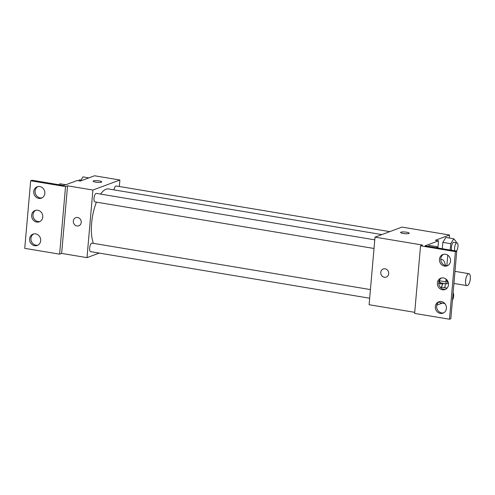 <?xml version="1.0" encoding="UTF-8"?>
<svg xmlns="http://www.w3.org/2000/svg" width="495" height="495" viewBox="0 0 495 495"><rect width="100%" height="100%" fill="white"/><g stroke="black" fill="none" stroke-linecap="round" stroke-linejoin="round"><path stroke-width="0.74" d="M467.441 285.572A6.051 2.234 -80.5 0 1 466.958 285.621A6.051 2.234 -80.5 0 1 465.758 279.285A6.051 2.234 -80.5 0 1 468.951 273.685A6.051 2.234 -80.5 0 1 470.25 279.397A6.051 2.234 -80.5 0 1 467.441 285.572M448.278 282.503L447.944 282.447A6.051 2.234 -80.5 0 1 446.558 279.545M446.094 279.137L445.859 281.822A8.217 3.032 -80.5 0 0 446.62 283.882L448.427 283.208M439.61 279.78L439.523 280.764L445.859 281.822M439.523 280.764A8.217 3.032 -80.5 0 0 440.278 282.824L446.62 283.882M439.263 280.418A8.644 3.187 99.5 0 0 441.175 283.951A8.644 3.187 99.5 0 0 442.771 283.245M440.791 259.671A15.555 5.742 -80.5 0 1 441.992 259.547A15.555 5.742 -80.5 0 1 445.376 265.499M443.087 283.295A15.555 5.742 -80.5 0 1 440.773 287.744M436.825 305.143L442.165 303.15M444.918 287.774L445.277 283.66M446.855 265.667L447.771 255.185M449.268 238.027L449.534 235.02L435.371 240.292L438.539 240.817L425.057 245.842L456.749 251.132L455.4 251.633L420.533 245.817L422.557 245.062L375.012 237.13L369.103 304.722L414.717 312.333M440.16 302.816L439.269 301.727L440.16 302.816L444.863 303.602M441.521 287.211L441.045 287.985L441.521 287.211L447.065 288.133M456.068 242.699L456.155 241.684L453.797 238.782L445.877 237.464L442.839 242.371L442.282 248.719L442.839 242.371L450.759 243.689L450.209 250.043M456.749 251.132L450.84 318.724L449.491 319.226L414.624 313.409L420.533 245.817M449.534 235.02L401.989 227.081L375.012 237.13M383.229 268.989A4.319 3.929 -110.4 0 0 380.773 272.38A4.319 3.929 69.6 0 1 383.229 268.989A4.319 3.929 69.6 0 1 388.42 271.668A4.319 3.929 69.6 0 1 386.242 277.089A4.319 3.929 69.6 0 1 380.773 272.38A4.319 3.929 -110.4 0 0 386.242 277.089M409.192 233.219A4.319 0.835 5 0 0 406.574 232.217A4.319 0.835 -175 0 1 409.198 233.219A4.319 0.835 -175 0 1 404.817 233.671A4.319 0.835 -175 0 1 400.585 232.464A4.319 0.835 -175 0 1 406.574 232.211A4.319 0.835 5 0 0 400.585 232.464M449.491 319.226L455.4 251.633M441.385 301.585A6.051 5.501 -110.4 0 0 438.756 301.832A6.051 5.501 -110.4 0 0 435.711 309.418A6.051 5.501 -110.4 0 0 442.976 313.168A6.051 5.501 -110.4 0 0 446.379 306.987A6.051 5.501 -110.4 0 0 441.385 301.585M445.525 254.269A6.051 5.501 -110.4 0 0 442.895 254.517A6.051 5.501 -110.4 0 0 439.851 262.109A6.051 5.501 -110.4 0 0 447.115 265.858A6.051 5.501 -110.4 0 0 450.518 259.677A6.051 5.501 -110.4 0 0 445.525 254.269M443.452 277.93A6.051 5.501 -110.4 0 0 440.822 278.171A6.051 5.501 -110.4 0 0 437.778 285.764A6.051 5.501 -110.4 0 0 445.048 289.513A6.051 5.501 -110.4 0 0 448.445 283.332A6.051 5.501 -110.4 0 0 443.452 277.93M437.939 247.717L438.539 240.817M429.19 245.384L428.546 246.423L429.19 245.384L437.116 246.708L436.472 247.748M439.449 301.628A6.051 5.501 -110.4 0 0 437.06 308.917A6.051 5.501 -110.4 0 0 443.631 312.871M443.588 254.312A6.051 5.501 -110.4 0 0 441.2 261.601A6.051 5.501 -110.4 0 0 447.771 265.555M441.515 277.973A6.051 5.501 -110.4 0 0 439.127 285.262A6.051 5.501 -110.4 0 0 445.704 289.216M93.444 243.367A30.288 11.175 -80.5 0 1 96.445 202.152M100.627 194.09A30.288 11.175 -80.5 0 1 108.43 188.948L381.855 234.581M374.022 248.478L94.978 201.911A4.319 1.596 -80.5 0 1 94.118 197.381A4.319 1.596 -80.5 0 1 96.401 193.384L374.777 239.84M369.666 298.225L90.628 251.658A4.319 1.596 -80.5 0 1 89.768 247.129A4.319 1.596 -80.5 0 1 92.051 243.132L370.421 289.587M113.992 189.876A4.319 1.596 -80.5 0 1 116.257 185.99L389.769 231.635M119.32 186.504L119.889 180.007L92.912 190.049L86.996 257.641L99.223 253.094M75.766 217.682A4.319 3.929 -110.4 0 0 73.316 221.067A4.319 3.929 69.6 0 1 75.766 217.682A4.319 3.929 69.6 0 1 80.957 220.362A4.319 3.929 69.6 0 1 78.785 225.782A4.319 3.929 69.6 0 1 73.316 221.067A4.319 3.929 -110.4 0 0 78.785 225.782M119.889 180.007L94.526 175.774L80.369 181.046L77.195 180.52L63.706 185.538L32.014 180.248L30.665 180.755L65.532 186.572L67.555 185.817L61.64 253.409L86.996 257.641M67.555 185.817L92.912 190.049M30.665 180.755L24.75 248.348L59.617 254.164L61.64 253.409M101.735 181.906A4.319 0.835 5 0 0 99.118 180.904A4.319 0.835 -175 0 1 101.735 181.906A4.319 0.835 -175 0 1 97.354 182.364A4.319 0.835 -175 0 1 93.122 181.151A4.319 0.835 -175 0 1 99.118 180.904A4.319 0.835 5 0 0 93.122 181.158M37.731 210.22A6.051 5.501 -110.4 0 0 35.102 210.468A6.051 5.501 -110.4 0 0 32.057 218.054A6.051 5.501 -110.4 0 0 39.328 221.803A6.051 5.501 -110.4 0 0 42.725 215.622A6.051 5.501 -110.4 0 0 37.731 210.22M38.771 198.396A6.051 5.501 -110.4 0 0 41.394 198.149A6.051 5.501 -110.4 0 0 44.439 190.556A6.051 5.501 -110.4 0 0 37.175 186.807A6.051 5.501 -110.4 0 0 33.778 192.988A6.051 5.501 -110.4 0 0 38.771 198.396M34.631 245.706A6.051 5.501 -110.4 0 0 37.255 245.464A6.051 5.501 -110.4 0 0 40.299 237.872A6.051 5.501 -110.4 0 0 33.035 234.123A6.051 5.501 -110.4 0 0 29.638 240.304A6.051 5.501 -110.4 0 0 34.631 245.706M65.532 186.572L59.617 254.164M35.795 210.264A6.051 5.501 -110.4 0 0 33.406 217.553A6.051 5.501 -110.4 0 0 39.984 221.506M37.867 186.609A6.051 5.501 -110.4 0 0 35.188 192.877A6.051 5.501 -110.4 0 0 40.12 197.889A6.051 5.501 -110.4 0 0 42.05 197.851M33.728 233.918A6.051 5.501 -110.4 0 0 31.049 240.193A6.051 5.501 -110.4 0 0 35.98 245.204A6.051 5.501 -110.4 0 0 37.911 245.161M88.865 177.884L82.943 176.894L80.376 181.046M78.618 180.755A4.319 1.596 -80.5 0 1 79.806 179.908L80.963 180.1M65.841 184.746L59.92 183.756L59.276 184.802M453.098 292.892A4.319 1.596 -80.5 0 1 453.618 296.239A4.319 1.596 -80.5 0 1 452.455 300.211M453.797 238.782L450.759 243.689M451.786 250.303A4.319 1.596 -80.5 0 1 451.743 245.371A4.319 1.596 -80.5 0 1 453.828 242.327L456.996 242.853A4.319 1.596 -80.5 0 1 457.98 246.411A4.319 1.596 -80.5 0 1 456.334 251.064M445.877 237.464L442.839 242.371M454.961 250.835A4.319 1.596 -80.5 0 1 454.917 245.904A4.319 1.596 -80.5 0 1 456.996 242.853M438.199 248.038L437.116 246.708M468.951 273.685L454.979 271.353M466.958 285.621L453.921 283.449M438.737 283.542L441.175 283.951M440.785 259.349L441.992 259.547"/></g></svg>
